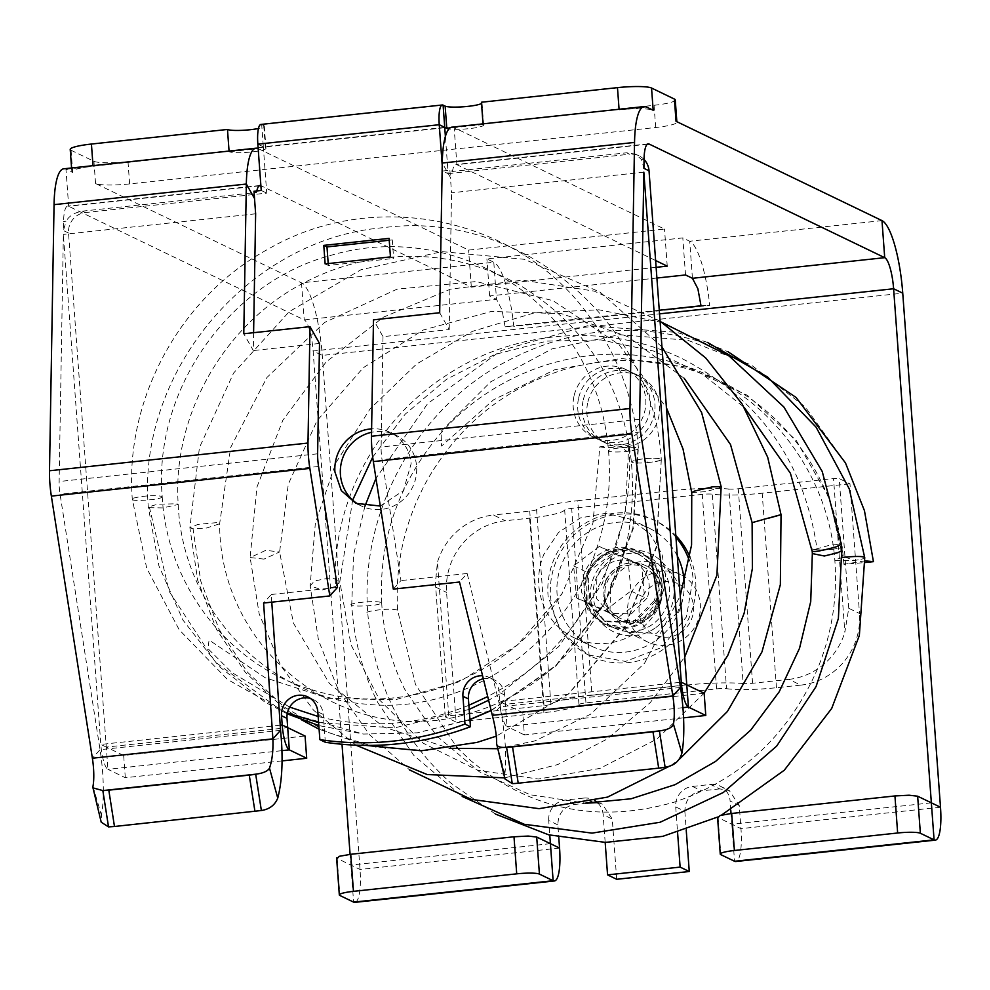 <?xml version="1.0" encoding="UTF-8"?>
<svg xmlns="http://www.w3.org/2000/svg" width="990" height="990" viewBox="0 0 990 990"><rect width="100%" height="100%" fill="white"/><g stroke="black" fill="none" stroke-linecap="round" stroke-linejoin="round"><path stroke-width="0.74" stroke-dasharray="4.95 3.71" d="M481.437 102.23A18.761 2.611 -4.2 0 1 481.994 102.799A18.761 2.611 -4.2 0 1 481.524 103.443M619.072 109.271L483.021 123.849M483.058 124.455A18.761 2.611 -4.2 0 1 483.17 124.517A18.761 2.611 -4.2 0 1 483.627 125.025A18.761 2.611 -4.2 0 1 457.702 129.331A18.761 2.611 -4.2 0 1 448.953 128.91M619.109 109.865A28.141 3.911 -4.2 0 1 624.207 109.395A28.141 3.911 -4.2 0 1 653.177 110.261M483.17 124.517L454.15 127.623L490.607 145.208L129.628 183.917A28.141 3.911 -4.2 0 1 95.56 183.521L301.505 282.855A65.649 15.246 -96.1 0 1 322.27 355.41L360.026 869.468A37.509 8.712 83.9 0 1 354.878 902.36M659.266 310.254L505.098 326.787L501.955 309.771L496.51 299.289L304.227 319.906L68.681 206.291A28.141 6.534 83.9 0 0 67.728 206.106A28.141 6.534 83.9 0 0 65.117 209.422A28.141 6.534 83.9 0 0 63.583 221.475L63.422 230.559L66.144 221.191L63.583 221.475M259.108 185.885L68.681 206.291L65.959 169.24L72.703 172.495A28.141 3.911 -4.2 0 1 71.849 171.641A28.141 3.911 -4.2 0 1 88.197 166.865A28.141 3.911 -4.2 0 1 93.06 166.271L229.061 151.086M675.254 99.916A28.141 3.911 175.8 0 1 654.056 105.287L127.995 161.679A28.141 3.911 175.8 0 1 93.926 161.296L71.07 150.27A28.141 3.911 -4.2 0 1 70.216 149.416M443.099 105.126L261.694 124.579L263.748 125.569A18.761 2.611 -4.2 0 1 264.318 126.138A18.761 2.611 -4.2 0 1 258.452 128.49M260.927 124.431A22.51 5.222 83.9 0 1 261.694 124.579L263.328 146.805L265.382 147.795A18.761 2.611 -4.2 0 1 265.951 148.364A18.761 2.611 -4.2 0 1 261.781 150.344A18.761 2.611 -4.2 0 1 243.453 152.571A18.761 2.611 -4.2 0 1 229.222 151.742A18.761 2.611 -4.2 0 1 229.111 151.693M444.733 127.351L263.328 146.805L266.731 193.112L85.326 212.565A18.761 18.055 -64.3 0 0 68.545 233.034L106.301 747.091L123.676 755.469L305.069 736.028M106.301 747.091L100.819 744.443A22.51 5.222 83.9 0 0 107.935 769.329L106.301 747.091L287.694 727.65M282.051 760.902L125.309 777.707L107.935 769.329L281.927 750.668M123.676 755.469L125.309 777.707M289.686 707.107L231.796 672.482L207.888 648.549L209.1 640.06L265.134 677.705L328.395 698.383L395.109 699.806L459.88 681.578L517.201 645.121L562.11 593.505L592.948 523.029L599.816 446.799L628.848 443.681C636.978 539.76 585.696 639.416 502.821 688.149A18.761 18.055 -64.3 0 0 494.703 680.093A18.761 18.055 -64.3 0 0 483.33 678.769M442.221 165.219L442.641 171.022L448.124 173.671L445.389 136.36M448.124 173.671L629.529 154.217L626.583 152.806L635.592 154.18L641.495 159.514L643.908 168.325M644.057 159.501A18.761 18.055 -64.3 0 0 639.033 155.851A18.761 18.055 -64.3 0 0 629.529 154.217M686.775 684.857L505.383 704.311L504.702 695.042A18.761 18.055 -64.3 0 0 502.821 688.149L487.711 696.564M358.677 504.541A39.39 37.917 -64.3 0 0 361.4 506.001A39.39 37.917 -64.3 0 0 399.787 502.351A39.39 37.917 -64.3 0 0 416.604 466.439A39.39 37.917 -64.3 0 0 395.629 435.043A39.39 37.917 -64.3 0 0 371.547 432.296M468.889 705.276C421.183 724.63 372.735 728.813 323.544 717.824L323.297 714.495A18.761 18.055 -64.3 0 0 313.31 699.546A18.761 18.055 -64.3 0 0 310.452 698.457M325.339 742.277L323.544 717.824L318.149 716.5M704.15 693.235L522.745 712.689L505.383 704.311L507.016 726.536A22.51 5.222 -96.1 0 1 499.888 701.663L499.207 692.394A18.761 18.055 -64.3 0 0 489.221 677.445A18.761 18.055 -64.3 0 0 482.588 675.749M442.641 171.022L449.893 170.243L452.442 171.468L626.583 152.806M261.236 190.476L266.731 193.112M253.985 191.243L256.534 192.481L82.393 211.142C74.51 212.59 69.102 215.931 66.144 221.191M280.207 725.212L100.819 744.443L63.36 234.407L59.128 481.524A18.761 4.356 83.9 0 0 60.056 494.196L100.04 749.69A65.649 15.246 -96.1 0 1 101.413 815.352L101.215 822.195M88.197 166.865L65.959 169.24A65.649 15.246 83.9 0 0 63.719 168.807M380.296 506.039L403.375 490.681L411.122 463.79A39.39 37.917 -64.3 0 0 390.134 432.395A39.39 37.917 -64.3 0 0 371.609 428.856M683.57 717.849L524.378 734.914L522.745 712.689M682.927 707.677L507.016 726.536L524.378 734.914M258.167 148.599A65.649 15.246 -96.1 0 1 258.242 148.636L468.604 250.086L664.513 229.086L490.607 145.208L655.689 127.512A28.141 3.911 -4.2 0 0 676.888 122.141L676.851 121.683M676.034 121.287A28.141 3.911 -4.2 0 1 676.888 122.141M255.643 213.791L63.36 234.407M643.834 172.173L451.551 192.79L450.425 177.47L442.258 163.041M449.893 170.243L450.425 177.47M390.444 256.905L393.649 258.44L392.288 239.914L389.082 238.38M325.141 263.897L328.346 265.444L393.649 258.44M389.219 240.248L392.288 239.914M328.197 263.575L328.346 265.444M573.915 396.545A37.509 36.11 -64.3 0 0 593.196 437.036A37.509 36.11 -64.3 0 0 645.072 409.934A37.509 36.11 -64.3 0 0 625.791 369.456A37.509 36.11 -64.3 0 0 573.915 396.545M578.482 398.747A37.509 36.11 -64.3 0 0 597.762 439.238A37.509 36.11 -64.3 0 0 649.638 412.149A37.509 36.11 -64.3 0 0 630.358 371.658A37.509 36.11 -64.3 0 0 578.482 398.747M583.048 400.95A37.509 36.11 -64.3 0 0 602.341 441.441A37.509 36.11 -64.3 0 0 654.204 414.352A37.509 36.11 -64.3 0 0 634.924 373.861A37.509 36.11 -64.3 0 0 583.048 400.95M587.627 403.153A37.509 36.11 -64.3 0 0 606.907 443.644A37.509 36.11 -64.3 0 0 658.783 416.555A37.509 36.11 -64.3 0 0 639.503 376.064A37.509 36.11 -64.3 0 0 587.627 403.153M597.391 802.618L602.291 804.14L612.278 819.089L616.696 879.293M586.884 803.138L574.646 804.449C563.706 806.726 558.113 813.557 557.865 824.918L558.756 837.193M719.755 788.894L701.625 790.837C690.686 793.114 685.092 799.945 684.845 811.305L675.7 806.899A18.761 18.055 115.7 0 1 692.48 786.431L710.622 784.476L719.755 788.894L729.271 790.527L739.258 805.476L740.966 828.63A37.509 8.712 83.9 0 1 735.818 861.51M684.845 811.305L686.206 829.843M686.726 685.08L672.445 490.57L577.739 500.717L592.032 695.227L686.726 685.08A56.269 7.821 -4.2 0 1 743.156 683.533L728.875 489.023A9.38 1.299 -4.2 0 0 738.28 488.763L833.543 478.554A4.69 0.656 -4.2 0 1 839.223 478.615L849.965 483.801L859.493 613.466L848.752 608.293L844.841 632.288L833.543 478.554M675.7 806.899L677.581 832.516M710.622 784.476A18.761 18.055 115.7 0 1 720.126 786.11A18.761 18.055 115.7 0 1 730.113 801.059L739.258 805.476M931.355 802.828L731.82 824.212L731.028 813.52M730.781 810.142L730.113 801.059M550.415 843.666L350.881 865.062L350.089 854.37M342.008 744.27L313.125 351.005L322.27 355.41L902.744 293.176M557.865 824.918L548.72 820.512L549.784 835.115M548.72 820.512A18.761 18.055 115.7 0 1 565.5 800.044L574.646 804.449M591.29 801.789L583.642 798.101L565.5 800.044M583.642 798.101A18.761 18.055 115.7 0 1 593.146 799.722A18.761 18.055 115.7 0 1 595.077 800.811M597.737 802.94A18.761 18.055 115.7 0 1 603.133 814.671L612.278 819.089M605.175 842.379L603.133 814.671M864.963 560.86L843.95 564.3L865.074 562.543M844.396 564.758L829.571 498.626L796.257 440.451L747.413 395.344L687.32 367.203L621.237 358.454L554.833 369.703L493.552 399.811L441.565 446.069L441.045 431.38L490.644 381.868L551.962 348.876L619.517 334.682L687.778 340.251L751.348 365.025L805.303 407.014L845.485 462.949M689.931 557.024A75.03 72.233 115.7 0 1 695.537 579.274A75.03 72.233 115.7 0 1 664.191 648.685A75.03 72.233 115.7 0 1 590.498 656.061A75.03 72.233 115.7 0 1 550.65 597.712A75.03 72.233 115.7 0 1 581.984 528.289A75.03 72.233 115.7 0 1 655.689 520.913A75.03 72.233 115.7 0 1 675.811 535.553M656.902 278.029L489.604 295.961L496.51 299.289L493.787 262.239A65.649 15.246 -96.1 0 1 513.81 326.391L709.719 305.39A65.649 15.246 -96.1 0 0 689.708 241.238L682.803 237.909L486.894 258.91L493.787 262.239L301.505 282.855L304.227 319.906A28.141 6.534 -96.1 0 1 309.672 330.388A28.141 6.534 -96.1 0 1 313.125 351.005L659.538 313.855M940.5 807.234L740.966 828.63L718.096 817.604L720.819 854.655M721.487 815.116L717.54 817.072L718.096 817.604M559.56 848.071L360.026 869.468L337.169 858.441L339.879 895.492M701.007 305.774L709.719 305.39M505.098 326.787L513.81 326.391M655.615 260.531L456.873 164.674A28.141 6.534 83.9 0 0 455.92 164.488A28.141 6.534 83.9 0 0 453.309 167.805A28.141 6.534 83.9 0 0 452.442 171.468M656.123 267.325L471.327 287.137L260.89 185.687M667.235 266.137L664.513 229.086M489.604 295.961L486.894 258.91M685.526 274.96L682.803 237.909M471.327 287.137L468.604 250.086M647.299 144.255L456.873 164.674L454.15 127.623A65.649 15.246 83.9 0 0 451.923 127.19M256.534 192.481A28.141 6.534 -96.1 0 1 256.818 190.946M260.89 185.65A28.141 6.534 -96.1 0 1 260.964 185.674L258.242 148.636L229.222 151.742M439.684 312.741L449.213 329.546L383.006 336.65L373.478 319.832M449.213 329.546L451.551 192.79M253.601 332.689L253.304 350.559L243.775 333.741M496.634 743.787L504.888 773.735L504.95 778.907M504.888 773.735C506.892 756.31 505.259 734.011 499.987 706.81L467.169 573.495L459.509 582.021M680.514 687.456L499.987 706.81L492.327 715.337M271.78 602.143L271.26 594.495L263.6 603.021M271.26 594.495L337.479 587.392M383.006 336.65L381.113 446.997A18.761 4.356 -96.1 0 0 381.299 453.197A18.761 4.356 -96.1 0 0 382.041 459.669L400.962 580.586L393.302 589.112M467.169 573.495L400.962 580.586M319.51 343.456L253.304 350.559M599.816 446.799C610.063 449.46 636.607 444.461 628.848 443.681L625.235 515.518L602.291 583.432L558.756 646.557L499.43 694.238L488.614 700.239M625.185 451.613L626.992 451.428C635.84 450.19 639.627 449.138 638.327 448.284C637.894 447.245 632.288 447.047 621.547 447.715L619.777 447.888C612.154 448.792 608.442 449.819 608.615 450.97L608.961 451.205C611.535 452.108 616.931 452.232 625.185 451.601M491.164 710.585L555.897 665.973L604.878 603.294L633.328 528.462L638.327 448.284M161.519 496.324C165.677 499.665 131.472 501.522 133.019 499.703C124.666 499.047 149.75 493.886 161.519 496.324L162.224 496.893C153.017 390.864 228.344 282.596 330.71 255.408C415.317 230.026 510.753 261.249 563.075 331.328C589.545 366.3 604.692 406.11 608.516 450.747L608.615 450.97M133.019 499.703L132.301 499.133C124.356 399.552 180.143 296.703 268.389 249.01C373.403 187.952 516 216.525 586.909 313.075C616.98 352.861 634.157 398.005 638.439 448.507L637.993 448.099C636.756 447.233 631.286 447.109 621.547 447.715L626.992 451.428C636.657 450.066 640.32 448.953 637.993 448.099L632.907 528.017L604.531 602.898L555.675 665.676L491.114 710.399M647.646 462.664C656.704 461.476 661.233 460.412 661.233 459.471A15.011 2.104 174.7 0 0 661.271 459.286A15.011 2.104 174.7 0 0 645.022 458.692L647.646 462.664C658.956 461.278 663.362 460.09 660.85 459.125A15.011 2.091 175.8 0 0 645.022 458.692C637.572 459.496 633.043 460.56 631.447 461.885L631.83 462.231C634.937 463.122 640.208 463.271 647.646 462.664M631.41 461.6L631.83 462.231L631.41 461.6M661.295 459.57L656.147 547.198L624.009 628.44L568.483 693.854L496.262 736.164L568.668 693.903L624.343 628.625L656.568 547.519L661.295 459.57M812.332 553.682L812.072 548.844L814.523 549.475L829.954 545.106L841.29 544.228M814.523 549.475L817.084 549.71C821.663 550.428 844.693 548.695 841.054 546.344L841.549 546.554M812.072 548.844L814.25 549.512A15.011 1.968 176.8 0 0 831.167 549.438A15.011 1.968 176.8 0 0 841.896 546.938M824.348 556.009L841.29 551.158M842.589 557.481L834.805 559.894L835.845 560.563L855.1 560.365C863.367 559.041 866.436 558.001 864.282 557.234M845.2 557.135L854.345 560.451A15.011 2.091 175.8 0 0 855.1 560.365C864.084 558.917 866.943 557.816 863.701 557.073M675.935 537.261A75.03 72.233 -64.3 0 0 653.177 519.701A75.03 72.233 -64.3 0 0 579.472 527.076A75.03 72.233 -64.3 0 0 548.138 596.5L560.538 631.175L587.986 654.848L625.519 661.431L661.679 647.472L686.466 616.857L693.025 578.061A75.03 72.233 -64.3 0 0 689.3 560.711M677.309 555.972A65.649 63.199 -64.3 0 0 649.093 528.14A65.649 63.199 -64.3 0 0 562.072 563.335A65.649 63.199 -64.3 0 0 592.057 646.408A65.649 63.199 -64.3 0 0 679.078 611.214A65.649 63.199 -64.3 0 0 684.214 583.073M641.223 599.061A28.141 27.089 -64.3 0 0 655.529 635.308A28.141 27.089 -64.3 0 0 691.366 619.579A28.141 27.089 -64.3 0 0 677.061 583.333A28.141 27.089 -64.3 0 0 641.223 599.061M630.581 594.544A37.509 36.11 -64.3 0 0 647.707 642.015A37.509 36.11 -64.3 0 0 697.443 621.906A37.509 36.11 -64.3 0 0 680.303 574.435A37.509 36.11 -64.3 0 0 630.581 594.544M677.556 612.315L656.605 633.216L627.821 632.424L609.964 612.451L610.694 584.954A37.509 36.11 115.7 0 1 660.417 564.845A37.509 36.11 115.7 0 1 677.556 612.315M660.788 602.39A65.649 63.199 115.7 0 1 573.767 637.585A65.649 63.199 115.7 0 1 543.795 554.524L558.533 532.459L580.437 517.918L605.929 513.29L630.816 519.329L649.811 533.635L662.087 554.276L665.936 578.321L660.788 602.39M599.321 546.443L573.643 565.909L576.613 597.923L605.261 610.471L630.939 591.005L627.969 558.991L599.321 546.443L612.996 553.039L587.317 572.505L590.288 604.519L618.936 617.067L644.614 597.601L641.644 565.587L612.996 553.039M573.643 565.909L587.317 572.505M576.613 597.923L590.288 604.519M605.261 610.471L618.936 617.067M627.969 558.991L641.644 565.587M630.939 591.005L644.614 597.601M592.032 695.227A56.269 7.821 -4.2 0 0 550.873 704.15A9.38 1.299 -4.2 0 1 544.017 705.635L448.755 715.844A4.69 0.656 -4.2 0 0 445.215 716.735A4.69 0.656 -4.2 0 0 445.364 716.884L456.105 722.069L543.894 712.652A46.889 6.522 -4.2 0 0 578.952 704.521A9.38 1.299 -4.2 0 1 585.956 702.888L716.562 688.879A9.38 1.299 -4.2 0 1 726.549 688.693L712.268 494.183A46.889 6.522 -4.2 0 0 762.176 493.206L849.965 483.801M578.952 704.521L564.671 510.011A9.38 1.299 -4.2 0 1 571.675 508.377L702.281 494.381A9.38 1.299 -4.2 0 1 712.268 494.183M726.549 688.693A46.889 6.522 -4.2 0 0 776.457 687.716L800.762 685.117L788.882 679.375L752.561 683.273A9.38 1.299 -4.2 0 1 743.156 683.533M564.671 510.011A46.889 6.522 -4.2 0 1 529.613 518.141L505.308 520.752A65.649 63.199 115.7 0 0 446.577 592.391L456.105 722.069M445.364 716.884L435.39 582.962L437.469 562.11A65.649 63.199 115.7 0 1 493.428 515.023L505.308 520.752M800.762 685.117A65.649 63.199 -64.3 0 0 859.493 613.466M788.882 679.375A65.649 63.199 -64.3 0 0 844.841 632.288M672.445 490.57A56.269 7.821 -4.2 0 1 728.875 489.023M550.873 704.15L536.592 509.64A56.269 7.821 -4.2 0 1 577.739 500.717M536.592 509.64A9.38 1.299 -4.2 0 1 529.737 511.125L493.428 515.023M662.025 583.531A40.33 38.82 115.7 0 1 645.183 620.841A40.33 38.82 115.7 0 1 605.571 624.814A40.33 38.82 115.7 0 1 584.162 593.443A40.33 38.82 115.7 0 1 601.004 556.132A40.33 38.82 115.7 0 1 640.617 552.16A40.33 38.82 115.7 0 1 662.025 583.531M643.859 620.668A39.39 37.917 115.7 0 1 605.979 623.972A39.39 37.917 115.7 0 1 584.954 591.81A39.39 37.917 115.7 0 1 602.328 556.306A39.39 37.917 115.7 0 1 640.208 553.014A39.39 37.917 115.7 0 1 661.233 585.164A39.39 37.917 115.7 0 1 643.859 620.668M652.088 624.64A39.39 37.917 115.7 0 1 614.208 627.932A39.39 37.917 115.7 0 1 593.183 595.782A39.39 37.917 115.7 0 1 610.545 560.278A39.39 37.917 115.7 0 1 648.438 556.974A39.39 37.917 115.7 0 1 669.463 589.137A39.39 37.917 115.7 0 1 652.088 624.64M654.984 628.143A43.139 41.531 115.7 0 1 597.119 617.253A43.139 41.531 115.7 0 1 609.494 557.655A43.139 41.531 115.7 0 1 667.347 568.545A43.139 41.531 115.7 0 1 654.984 628.143M659.513 582.318A40.33 38.82 -64.3 0 0 638.092 550.947A40.33 38.82 -64.3 0 0 598.48 554.92A40.33 38.82 -64.3 0 0 581.637 592.23L588.308 610.867L603.071 623.589L623.23 627.128L642.671 619.629L655.986 603.17L659.513 582.318M657.075 603.046A28.141 27.089 115.7 0 1 619.789 618.131A28.141 27.089 115.7 0 1 606.932 582.528A28.141 27.089 115.7 0 1 644.23 567.443A28.141 27.089 115.7 0 1 657.075 603.046M659.427 604.68A30.405 29.267 115.7 0 1 619.356 620.445A30.405 29.267 115.7 0 1 605.472 581.971A30.405 29.267 115.7 0 1 605.694 581.427A30.405 29.267 115.7 0 1 645.765 565.674A30.405 29.267 115.7 0 1 659.649 604.135A30.405 29.267 115.7 0 1 659.427 604.68M647.027 598.195L631.311 613.874L609.729 613.28L596.327 598.294L596.883 577.677A28.141 27.089 115.7 0 1 634.169 562.592A28.141 27.089 115.7 0 1 647.027 598.195M655.38 601.611L634.429 622.524L605.657 621.72L587.788 601.759L588.518 574.262A37.509 36.11 115.7 0 1 638.241 554.153A37.509 36.11 115.7 0 1 655.38 601.611M654.006 600.955L633.056 621.856L604.284 621.064L586.414 601.091L587.144 573.594A37.509 36.11 115.7 0 1 636.879 553.484A37.509 36.11 115.7 0 1 654.006 600.955M605.373 581.266A30.405 29.267 115.7 0 1 645.443 565.513A30.405 29.267 115.7 0 1 659.093 604.531L642.077 621.039L619.022 620.284L604.457 603.826L605.373 581.266M71.07 150.27L72.703 172.495M93.926 161.296L95.56 183.521M265.382 147.795L263.748 125.569M504.702 695.042L499.207 692.394M505.383 704.311L499.888 701.663L679.722 682.382M263.328 146.805L257.846 144.156M85.326 212.565L82.393 211.142M68.545 233.034L63.422 230.559M280.566 730.335L100.04 749.69L92.379 758.216M323.297 714.495L317.815 711.847M654.056 105.287L655.689 127.512M127.995 161.679L129.628 183.917M692.48 786.431L701.625 790.837M881.991 220.621L689.708 241.238L692.431 278.289M731.82 824.212L734.543 861.263M646.445 107.007L624.207 109.395M350.881 865.062L353.603 902.113M665.107 767.225L512.263 783.61M261.372 810.513L108.529 826.898M92.973 786.357L101.413 815.352M644.057 159.229L641.495 159.514M639.602 419.277L381.113 446.997M640.53 431.949L382.041 459.669M317.617 453.804L59.128 481.524M318.557 466.476L60.056 494.196M469.928 719.482L417.26 732.81L363.491 734.048L282.905 711.662L215.474 662.162L169.179 591.414L149.527 507.684L148.314 506.967L157.583 504.219L177 503.774L178.225 504.504L162.756 507.907L149.527 507.684M691.75 492.649L705.462 491.634L718.715 488.169L721.153 486.684M193.038 528.833L189.882 527.707L198.049 524.366L216.476 522.658L219.631 523.784L206.576 528.004L193.038 528.833L200.698 580.92L219.087 629.38L247.29 672.012L283.981 706.86L327.443 732.291L375.643 747.104L426.319 750.544L477.093 742.389M263.983 559.115L250.136 557.543L265.753 550.353L279.601 551.95L263.983 559.115M764.664 519.119C740.186 525.888 758.451 521.012 768.463 518.216L781.036 514.676M335.523 586.501L322.22 589.953L310.142 585.832L314.449 580.957L332.046 577.541L339.83 581.662L335.523 586.501C331.341 505.321 375.161 420.824 446.391 375.284C516.062 328.977 608.9 322.666 682.531 358.825C759.652 398.982 804.462 462.231 816.96 548.559M351.784 604.964C345.634 603.875 375.358 599.593 381.62 602.737C379.925 606.474 347.577 606.821 351.784 604.964L351.722 604.803C353.851 639.515 362.55 672.123 377.821 702.64L413.832 755.432L462.194 796.443M381.62 602.737L381.682 602.898C383.551 633.563 391.199 662.322 404.638 689.164L436.565 735.818L479.407 771.816L530.244 794.772L585.647 803.125M397.423 610.149C388.748 607.291 360.843 612.092 367.983 612.983L367.736 612.637C360.286 517.448 410.689 418.956 492.735 369.097C566.094 325.784 641.792 318.867 719.866 348.332L728.331 351.957M716.562 688.879L702.281 494.381M585.956 702.888L571.675 508.377M543.894 712.652L529.613 518.141M848.752 608.293L839.223 478.615M435.835 587.206L446.577 592.391M752.561 683.273L738.28 488.763M544.017 705.635L529.737 511.125M448.755 715.844L437.469 562.11M776.457 687.716L762.176 493.206M483.627 125.025L481.994 102.799M71.849 171.641L71.577 167.966M265.951 148.364L264.318 126.138M494.703 680.093L489.221 677.445M639.033 155.851L635.592 154.18M313.31 699.546L307.816 696.898M395.629 435.043L390.134 432.395M361.4 506.001L355.917 503.353M597.762 439.238L593.196 437.036M630.358 371.658L625.791 369.456M606.907 443.644L602.341 441.441M639.503 376.064L634.924 373.861M720.126 786.11L729.271 790.515M593.146 799.722L602.291 804.14M648.202 143.872L455.92 164.488M260.011 185.489L67.728 206.106M162.224 496.893C167.186 586.847 230.138 666.79 313.669 690.265C403.103 718.295 509.8 677.247 562.11 593.505M318.607 722.589L394.54 727.922L469.186 709.385M287.385 713.023L227.353 679.375L179.215 629.801L146.693 568.136L132.301 499.133M608.516 450.759C611.436 484.716 607.291 517.869 596.079 550.192C563.669 648.042 462.553 714.78 366.213 704.162C266.211 696.972 182.383 608.652 178.225 504.504C171.802 413.894 226.19 319.993 309.35 280.108C330.932 269.441 353.504 262.313 377.079 258.737C427.878 251.547 475.423 260.358 519.713 285.17C585.263 324.955 622.487 383.823 631.373 461.786C638.166 543.151 612.996 610.991 555.836 665.305C530.083 688.434 501.15 704.484 469.062 713.481C348.579 750.865 219.619 653.796 219.631 523.784L230.67 447.43L266.954 377.475L324.609 322.468L397.139 289.13L476.239 281.544L553.002 300.675L618.837 344.396L666.431 407.756M469.941 719.631L417.285 732.848L363.491 734.048L318.817 725.583M287.236 713.815L264.837 702.071L218.889 666.27L182.89 620L158.907 565.872L148.314 506.967C136.818 372.389 248.218 238.701 383.551 227.663C519.911 209.459 652.707 320.686 661.271 459.286M661.963 346.933L600.113 292.137L524.329 259.306L441.961 251.633L360.979 269.726L289.216 311.664L233.603 373.044L199.435 447.591L189.882 527.707L197.715 580.388L216.538 629.393L245.409 672.42L282.892 707.466L301.294 719.693M660.07 321.144L594.235 291.11L522.609 280.195L450.512 289.154L383.291 317.221L325.982 362.117L282.806 420.292L256.905 487.179L250.136 557.543L259.157 613.775L280.702 665.589L313.57 710.201L355.954 745.173M504.714 777.868L557.778 764.552L607.13 739.072L650.207 702.652L684.734 657.051M684.177 378.316L627.846 336.662L561.652 313.694L491.399 311.429L423.262 330.017L363.33 367.674L316.998 420.775L288.288 484.221L279.601 551.95L293.424 623.106L329.546 683.669L383.613 727.007L449.435 748.304M497.772 748.712L534.872 740.916L590.498 714.297L644.589 663.164L680.241 595.918M662.038 322.418L598.9 309.796L534.452 312.852L472.465 331.328L416.58 364.035L370.099 408.895L335.697 463.11L315.34 523.326L310.142 585.832L318.508 640.32L338.667 690.822L369.567 734.766L409.588 769.923M670.762 765.542L679.264 759.367M352.675 500.099L339.83 581.662L350.98 644.738L379.739 700.178L423.312 743.255L477.774 770.331L538.399 779.031L599.94 768.413L656.915 739.047L704.076 693.198M372.71 457.108L405.17 414.191L446.539 379.331L494.678 354.507L547.062 341.104L600.942 339.917L653.548 351.042L702.133 373.911L744.195 407.36M707.417 342.404L677.234 332.442L587.986 325.673L501.299 350.448L427.668 403.574L375.977 478.393M364.877 506.323L353.579 555.105L351.722 604.803M381.682 602.898C378.984 546.232 394.787 494.555 429.078 447.864C483.603 373.614 583.283 337.739 669.661 361.486C758.81 383.402 827.714 466.228 834.805 559.894C837.651 597.453 831.897 633.798 817.517 668.918C788.696 734.741 741.263 779.056 675.23 801.851C598.851 824.027 530.603 810.216 470.485 760.419L458.803 749.319M495.483 814.077L450.673 782.954C400.987 737.958 373.341 681.194 367.736 612.637M843.95 564.3C838.134 481.152 783.808 405.801 708.568 376.138C661.852 357.65 613.924 355.385 564.758 369.369C505.729 387.672 460.226 423.955 428.262 478.232C405.021 519.676 394.824 563.755 397.671 610.496L415.503 684.535L456.662 747.091M365.867 745.408L319.089 729.222M590.498 656.061L587.986 654.848M655.689 520.913L653.177 519.701M627.821 632.424L647.707 642.015M660.417 564.845L680.303 574.435M573.767 637.585L592.057 646.408M630.816 519.329L649.093 528.14M445.215 716.735L435.39 582.962M648.438 556.974L640.208 553.014M614.208 627.932L605.979 623.972M640.617 552.16L638.092 550.947M605.571 624.814L603.058 623.601M609.729 613.28L619.789 618.131M634.169 562.592L644.23 567.443M604.284 621.064L605.657 621.72M636.879 553.484L638.241 554.153"/><path stroke-width="1.49" d="M481.524 103.443A18.761 2.611 -4.2 0 1 463.481 106.772A18.761 2.611 -4.2 0 1 445.154 106.116L443.099 105.126A22.51 5.222 83.9 0 0 442.332 104.977A22.51 5.222 83.9 0 0 439.238 124.715L442.221 165.219M483.021 123.849L481.437 102.23L617.475 87.64A28.141 3.911 -4.2 0 1 651.544 88.036L674.4 99.062L676.034 121.287L881.991 220.621A65.649 15.246 -96.1 0 1 902.744 293.176L940.5 807.234A37.509 8.712 83.9 0 1 935.352 840.126A37.509 8.712 83.9 0 1 934.077 839.866L920.366 833.258A18.761 2.611 175.8 0 0 911.815 832.268A18.761 2.611 175.8 0 0 897.645 832.998L734.394 850.497A18.761 2.611 175.8 0 0 722.898 852.526A18.761 2.611 175.8 0 0 720.262 854.085A18.761 2.611 175.8 0 0 720.819 854.655L734.543 861.263A37.509 8.712 83.9 0 0 735.818 861.51L935.352 840.126M448.953 128.91A18.761 2.611 -4.2 0 1 446.787 128.353L445.154 106.116M629.974 408.524A37.509 8.712 83.9 0 0 631.843 433.868L373.341 461.588A37.509 8.712 -96.1 0 1 371.869 448.643A37.509 8.712 -96.1 0 1 371.485 436.243L629.974 408.524L634.541 142.424A65.649 15.246 83.9 0 1 644.205 106.574A65.649 15.246 83.9 0 1 646.445 107.007L653.177 110.261L651.544 88.036M718.096 817.604L720.188 815.475L731.672 813.446L894.935 795.948L909.092 795.218L917.643 796.207L931.355 802.828L893.611 288.758A28.141 6.534 -96.1 0 0 890.159 268.142A28.141 6.534 -96.1 0 0 884.713 257.672L649.155 144.057A28.141 6.534 83.9 0 0 648.202 143.872A28.141 6.534 83.9 0 0 645.591 147.188A28.141 6.534 83.9 0 0 644.057 159.229L643.908 168.325L649.032 170.8A18.761 18.055 -64.3 0 0 644.057 159.501M71.577 167.966L70.216 149.416A28.141 3.911 -4.2 0 1 91.427 144.045L227.477 129.455L229.061 151.086M258.452 128.49A18.761 2.611 -4.2 0 1 227.477 129.455M281.927 750.668L289.328 749.876L287.694 727.65L305.069 736.028L306.702 758.253L282.051 760.902M310.452 698.457A18.761 18.055 -64.3 0 0 289.686 707.107A18.761 18.055 -64.3 0 0 287.013 718.381L287.694 727.65L282.212 725.002A22.51 5.222 -96.1 0 0 289.328 749.876L306.702 758.253M445.389 136.36L444.733 127.351L446.787 128.353M682.927 707.677L688.409 707.083L649.032 170.8M371.547 432.296A39.39 37.917 -64.3 0 0 340.424 474.606A39.39 37.917 -64.3 0 0 358.677 504.541M483.33 678.769A18.761 18.055 -64.3 0 0 468.418 698.94L470.46 726.722L464.978 724.074A304.796 293.424 -64.3 0 1 319.857 739.629L317.815 711.847A18.761 18.055 -64.3 0 0 307.816 696.898A18.761 18.055 -64.3 0 0 289.538 698.631A18.761 18.055 -64.3 0 0 281.531 715.733L282.212 725.002L280.207 725.212M319.857 739.629L325.339 742.277A304.796 293.424 -64.3 0 0 470.46 726.722M482.588 675.749A18.761 18.055 -64.3 0 0 462.936 696.292L464.978 724.074M512.263 783.61L504.95 778.907L496.634 743.787C496.807 746.646 500.123 747.821 506.583 747.289L512.263 783.61A18.761 3.725 -8.9 0 0 518.228 783.201L658.684 768.141A18.761 3.725 -8.9 0 0 665.107 767.225C673.967 765.876 679.561 761.174 681.9 753.118A65.649 15.246 -96.1 0 0 680.514 687.456L640.53 431.949A18.761 4.356 83.9 0 1 639.602 419.277L643.834 172.173L681.293 682.209L704.15 693.235L705.783 715.461L683.57 717.849M631.843 433.868L672.854 695.982L492.327 715.337L459.509 582.021L393.302 589.112L373.341 461.588M442.332 104.977L260.927 124.431A22.51 5.222 83.9 0 0 257.846 144.156L261.236 190.476L253.985 191.243L255.643 213.791L253.601 332.689M256.002 148.191L63.719 168.807A65.649 15.246 83.9 0 0 54.054 204.658L49.5 470.77A37.509 8.712 83.9 0 0 51.356 496.114L92.379 758.216A28.141 6.534 83.9 0 1 92.973 786.357L92.986 787.891L102.836 790.577L108.529 826.898L114.481 826.489L108.801 790.168A18.761 3.725 -8.9 0 1 102.836 790.577L255.68 774.192L261.372 810.513C269.478 809.251 274.935 805.118 277.757 798.088C282.323 780.392 283.264 757.808 280.566 730.335L272.894 738.862L263.6 603.021L329.806 595.931L337.479 587.392L318.557 466.476A18.761 4.356 -96.1 0 1 317.815 460.004A18.761 4.356 -96.1 0 1 317.617 453.804L319.51 343.456L309.994 326.638L243.775 333.741L246.337 184.041A65.649 15.246 -96.1 0 1 256.002 148.191A65.649 15.246 -96.1 0 1 258.167 148.599M371.609 428.856A39.39 37.917 -64.3 0 0 334.929 471.958L341.303 490.607L355.917 503.353L380.296 506.039M679.722 682.382L681.293 682.209A22.51 5.222 -96.1 0 0 688.409 707.083L705.783 715.461M676.851 121.683L675.254 99.916A28.141 3.911 175.8 0 0 674.4 99.062M323.779 245.384L325.141 263.897L390.444 256.905L389.082 238.38L323.779 245.384L326.985 246.918L389.219 240.248M326.985 246.918L328.197 263.575M586.884 803.138L597.391 802.618M558.756 837.193L559.56 848.071A37.509 8.712 83.9 0 1 554.412 880.964A37.509 8.712 83.9 0 1 553.138 880.716L539.426 874.096A18.761 2.611 175.8 0 0 530.875 873.106A18.761 2.611 175.8 0 0 516.718 873.836L353.455 891.346A18.761 2.611 175.8 0 0 341.971 893.364A18.761 2.611 175.8 0 0 339.322 894.923A18.761 2.611 175.8 0 0 339.879 895.492L353.603 902.113A37.509 8.712 83.9 0 0 354.878 902.36L554.412 880.964M686.206 829.843L689.263 871.509L616.696 879.293L607.563 874.875L680.118 867.104L677.581 832.516M731.028 813.52L730.781 810.142M350.089 854.37L342.008 744.27M549.784 835.115L550.415 843.666L536.704 837.045L528.153 836.055L513.996 836.785L516.718 873.836M595.077 800.811A18.761 18.055 115.7 0 1 597.737 802.94M607.563 874.875L605.175 842.379M865.074 562.543L873.428 561.652L864.963 560.86M728.331 351.957L796.071 397.448L845.485 462.949L864.456 510.679L873.428 561.652M675.811 535.553A75.03 72.233 115.7 0 1 689.931 557.024M689.263 871.509L680.118 867.104M881.991 220.621L884.713 257.672L692.431 278.289L697.876 288.758L701.007 305.774L659.266 310.254M513.996 836.785L350.732 854.296L339.248 856.313L337.169 858.441M656.123 267.325L667.235 266.137L655.615 260.531M692.431 278.289L685.526 274.96L656.902 278.029M644.205 106.574L451.923 127.19A65.649 15.246 83.9 0 0 442.258 163.041L439.684 312.741L373.478 319.832L371.485 436.243M256.818 190.946A28.141 6.534 -96.1 0 1 257.4 188.805A28.141 6.534 -96.1 0 1 260.011 185.489A28.141 6.534 -96.1 0 1 260.89 185.65M665.107 767.225L659.427 730.905C667.532 729.865 672.21 727.601 673.448 724.123A28.141 6.534 83.9 0 0 672.854 695.982L680.514 687.456M653.004 731.82A18.761 3.725 -8.9 0 0 659.427 730.905L506.583 747.289A18.761 3.725 -8.9 0 0 512.535 746.881L653.004 731.82L658.684 768.141M496.634 743.787C496.757 736.399 495.322 726.908 492.327 715.337M261.372 810.513L114.481 826.489M280.566 730.335L271.78 602.143M92.986 787.891L101.215 822.195L108.529 826.898M92.379 758.216L272.894 738.862C273.327 750.717 272.188 760.468 269.49 768.129L277.757 798.088M254.95 811.429L249.257 775.108A18.761 3.725 -8.9 0 0 255.68 774.192C263.13 773.227 267.733 771.21 269.49 768.129M249.257 775.108L108.801 790.168M329.806 595.931L309.858 468.394A37.509 8.712 -96.1 0 1 308.373 455.45A37.509 8.712 -96.1 0 1 307.989 443.05L309.994 326.638M318.149 716.5L289.686 707.107M487.711 696.564L468.889 705.276M462.194 796.443L524.292 824.286L592.032 833.122L660.144 822.245L723.331 792.483L776.68 746.089L816.057 686.59L838.382 618.49L841.896 546.938A15.011 1.968 176.8 0 0 841.054 546.344L841.29 551.158L837.02 552.915L824.348 556.009L812.32 553.571M845.2 557.135L845.967 557.048C855.707 556.293 861.622 556.306 863.701 557.073L864.282 557.234C862.872 556.281 856.758 556.219 845.967 557.048L842.589 557.481M689.3 560.711A75.03 72.233 -64.3 0 0 675.935 537.261M684.214 583.073A65.649 63.199 -64.3 0 0 677.309 555.972M617.475 87.64L619.072 109.271M93.01 165.664L91.427 144.045M287.013 718.381L281.531 715.733M468.418 698.94L462.936 696.292M443.099 105.126L444.733 127.351L439.238 124.715L257.846 144.156M902.744 293.176L893.611 288.758L659.538 313.855M734.543 861.263L934.077 839.866L931.355 802.828L940.5 807.234M353.603 902.113L553.138 880.716L550.415 843.666L559.56 848.071M592.775 802.506L591.29 801.789M649.155 144.057L647.299 144.255M260.89 185.687L259.108 185.885M917.643 796.207L920.366 833.258M894.935 795.948L897.645 832.998M731.672 813.446L734.394 850.497M350.732 854.296L353.455 891.346M536.704 837.045L539.426 874.096M254.517 198.483L246.337 184.041L54.054 204.658M518.228 783.201L512.535 746.881M673.448 724.123L681.9 753.118M634.541 142.424L442.258 163.041M49.5 470.77L307.989 443.05M309.858 468.394L51.356 496.114M491.114 710.399L469.928 719.482M684.734 657.051L716.909 575.277L721.153 486.684L712.553 486.832L694.188 491.164L691.75 492.649L683.026 449.002L666.431 407.756M496.262 736.164L477.093 742.389L496.262 736.176M768.463 518.216C779.798 515.109 790.156 512.09 764.664 519.119L752.103 522.646L730.509 444.51L684.177 378.316M662.038 322.418L729.011 355.893L783.845 406.977L822.232 471.488L841.29 544.228L836.402 546.765C820.747 551.121 812.679 552.457 812.196 550.799L812.345 553.769M495.483 814.077L548.646 834.818L605.385 842.379L662.706 836.364L717.54 817.072L720.262 854.085M336.6 857.872L339.322 894.923M287.385 713.023L318.607 722.589M469.186 709.385L488.614 700.239M318.817 725.583L287.236 713.815M721.153 486.684L701.601 412.483L661.963 346.933M355.954 745.173L427.173 774.539L504.714 777.868M449.435 748.304L497.772 748.712M680.241 595.918L691.577 545.02L691.75 492.649M679.264 759.367L727.415 711.463L761.978 651.853L780.355 584.694L781.036 514.676L767.696 457.269L742.228 404.168L705.783 358.021L660.07 321.144M409.588 769.923L471.153 799.338L539.055 808.669L607.514 797.111L670.762 765.542M704.076 693.198L727.823 655.293L744.171 613.132L752.4 568.359L752.103 522.646M352.675 500.099L372.71 457.108M744.195 407.36L790.416 473.269L812.072 551.096M841.29 544.228L841.587 546.814M585.647 803.125L631.038 798.794L674.982 784.711L715.51 761.471L750.804 730.026L779.229 691.763L799.524 648.314L810.723 601.611L812.332 553.682M375.977 478.393L364.877 506.323M707.417 342.404L767.646 377.091L816.107 427.173L849.271 488.899L864.728 557.692M864.74 557.741L859.357 635.444L831.687 708.469L784.29 770.22L721.487 815.116M456.662 747.091L458.803 749.319M477.093 742.389L421.356 750.791L365.867 745.408M319.089 729.222L301.294 719.693M469.941 719.631L491.164 710.585"/></g></svg>
